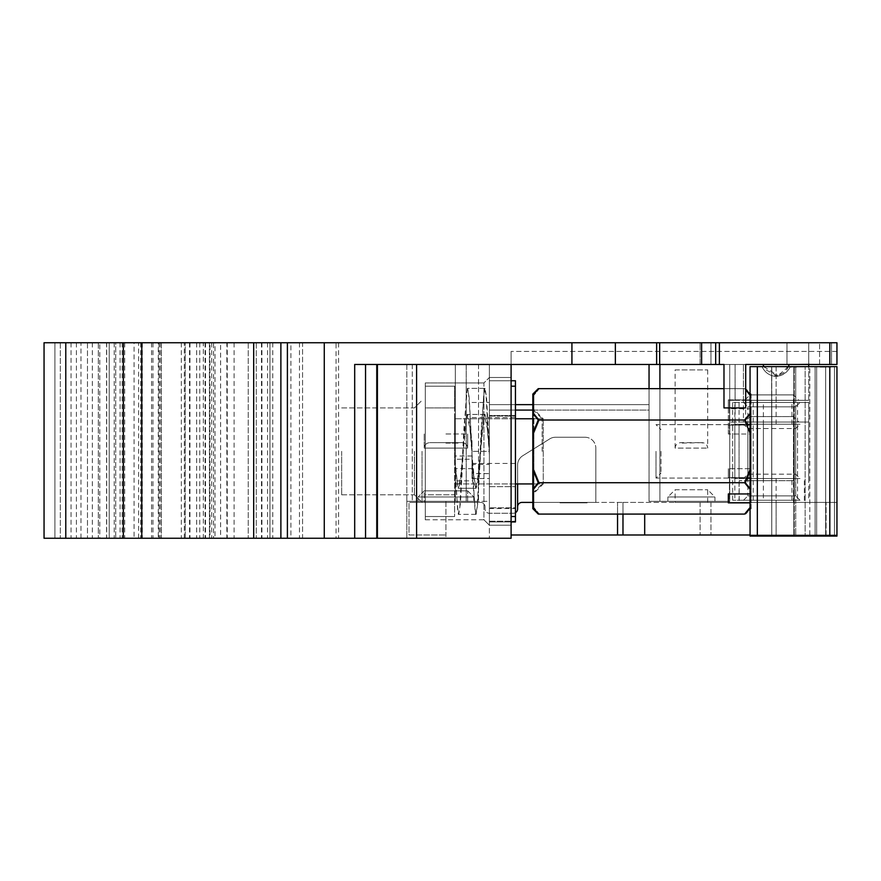 <?xml version="1.0" encoding="UTF-8"?>
<svg xmlns="http://www.w3.org/2000/svg" width="881" height="881" viewBox="0 0 881 881"><rect width="100%" height="100%" fill="white"/><g stroke="black" fill="none" stroke-linecap="round" stroke-linejoin="round"><path stroke-width="0.66" stroke-dasharray="4.41 3.3" d="M425.292 519.79L425.292 382.938L425.292 519.79L425.292 382.938L425.292 519.79L483.944 519.79L483.944 382.938L489.373 377.497L489.373 538.258L406.824 538.258L511.101 538.258L489.373 538.258L489.373 377.497L483.944 382.938L483.944 519.79L489.373 525.219L483.944 519.79L489.373 525.219L489.373 377.497L511.101 377.497L489.373 377.497L511.101 377.497L489.373 377.497L483.944 382.938L483.944 519.79L489.373 525.219L489.373 377.497L483.944 382.938L483.944 519.79L425.292 519.79M425.292 407.914L425.292 516.53L425.292 386.186L425.292 407.914L454.618 407.914L454.618 386.186L454.618 516.53L454.618 386.186L425.292 386.186L454.618 386.186L425.292 386.186L454.618 386.186L454.618 407.914L425.292 407.914M425.292 494.814L425.292 516.53L425.292 494.814L454.618 494.814L454.618 516.53L425.292 516.53L454.618 516.53L425.292 516.53L454.618 516.53L454.618 494.814L425.292 494.814M515.44 410.083L489.373 410.083L515.44 410.083L489.373 410.083L515.44 410.083L515.44 380.757L515.44 415.524L489.373 415.524L515.44 415.524L515.44 410.083L515.44 415.524L489.373 415.524L489.373 410.083L489.373 415.524L489.373 410.083L649.044 410.083L649.044 404.654L649.044 410.083L489.373 410.083L489.373 404.654L489.373 415.524L515.44 415.524L515.44 410.083L489.373 410.083L489.373 380.757L515.44 380.757L515.44 521.959L515.44 508.568L489.373 508.568L489.373 507.841L489.373 521.233L489.373 508.568L515.44 508.568L515.44 507.841L489.373 507.841L515.44 507.841L515.44 521.959L489.373 521.959L489.373 383.929L489.373 501.322L445.929 501.322L489.373 501.322L489.373 508.469L489.373 364.47L478.515 364.47L489.373 364.47L489.373 386.186L489.373 380.757L511.101 380.757M809.793 364.029L793.506 364.47L826.092 364.47L793.506 364.47L826.092 364.47L793.506 364.47L809.793 364.029M161.377 342.742L269.971 342.742L109.2 342.742L203.313 342.742L203.313 538.258L109.2 538.258L109.2 342.742L109.2 538.258L280.83 538.258L60.326 538.258L269.96 538.258L226.858 538.258L226.858 342.742L280.83 342.742L280.83 538.258L280.83 342.742L269.971 342.742L269.971 538.258L44.05 538.258L44.05 342.742L161.377 342.742L161.377 538.258M209.447 538.258L209.447 342.742L213.554 342.742L213.554 538.258L205.141 538.258L226.858 538.258M209.447 342.742L209.491 538.258M213.554 538.258L203.313 538.258M213.554 342.742L203.313 342.742M365.549 364.47L377.42 364.47L365.549 364.47L365.549 538.258L377.42 538.258L365.549 538.258L365.549 364.47L377.42 364.47L365.549 364.47L365.549 538.258L365.549 364.47L365.549 538.258L376.418 538.258L365.549 538.258L365.549 364.47L354.691 364.47L836.95 364.47L511.101 364.47L836.95 364.47L745.711 364.47L745.711 407.914L745.711 364.47L745.711 407.914L723.984 407.914L745.711 407.914L723.984 407.914L723.984 364.47L615.367 364.47L615.367 342.742L836.95 342.742L836.95 364.47L831.521 364.47L836.95 364.47L836.95 342.742L831.521 342.742L836.95 342.742L836.95 364.47L836.95 351.431L836.95 364.47L836.95 351.431L836.95 364.47L511.101 364.47L511.101 351.431L511.101 364.47L511.101 351.431L511.101 364.47L365.549 364.47L365.549 538.258L98.342 538.258L280.819 538.258L269.96 538.258L269.971 342.742L248.244 342.742L280.83 342.742L215.008 342.742L215.008 538.258M532.829 502.412L622.966 502.412L617.548 502.412L617.548 534.998L836.95 534.998L700.098 534.998L836.95 534.998L836.95 502.412L644.694 502.412L793.506 502.412L750.061 502.412L750.061 416.603L793.506 416.603L750.061 416.603L744.621 422.032L798.935 422.032L744.621 422.032M750.061 480.685L793.506 480.685L750.061 480.685L750.061 394.886L793.506 394.886L750.061 394.886L744.621 400.315L798.935 400.315L744.621 400.315M424.213 490.838L467.657 490.838L424.213 490.838L418.068 496.983L473.802 496.983L418.068 496.983L418.068 501.322L473.802 501.322L418.068 501.322L473.802 501.322L418.068 501.322L418.068 496.983L473.802 496.983L418.068 496.983L424.213 490.838L467.657 490.838L424.213 490.838L424.213 502.412L445.929 502.412L409.004 502.412L409.004 534.998L445.929 534.998L409.004 534.998L409.004 502.412L467.657 502.412L424.213 502.412L467.657 502.412L424.213 502.412L424.213 490.838M675.11 502.412L707.696 502.412L675.11 502.412L675.11 489.748L707.696 489.748L675.11 489.748L667.886 496.983L714.932 496.983L667.886 496.983L667.886 501.322L714.932 501.322L667.886 501.322M615.367 342.742L615.367 364.47L615.367 342.742L336.046 342.742L336.046 538.258M248.244 342.742L248.244 538.258L248.244 342.742M336.046 342.742L98.342 342.742L98.342 538.258L98.342 342.742L99.795 342.742L99.795 538.258M808.714 364.47L808.714 342.742L786.986 342.742L808.714 342.742L808.714 364.47L808.714 342.742L808.714 364.47L786.986 364.47L819.572 364.47L649.044 364.47L808.714 364.47L735.084 364.47L808.714 364.47L808.714 400.315L743.432 400.315L743.432 364.47L743.432 422.032L729.721 422.032L729.721 364.47L786.986 364.47L729.721 364.47L735.084 364.47L729.721 364.47L729.721 400.315L808.714 400.315M831.521 342.742L819.572 342.742L831.521 342.742L831.521 364.47L819.572 364.47L831.521 364.47L831.521 342.742M700.098 364.47L710.956 364.47L700.098 364.47L700.098 342.742L700.098 364.47M743.432 422.032L808.714 422.032L729.721 422.032L729.721 501.322L649.044 501.322L659.902 501.322L649.044 501.322L649.044 364.47L710.956 364.47L710.956 342.742L786.986 342.742L786.986 364.47L786.986 342.742L700.098 342.742L710.956 342.742L710.956 364.47L489.373 364.47L649.044 364.47L649.044 501.322L649.044 388.653M735.084 422.032L735.084 364.47L735.084 400.315L743.432 400.315M735.084 400.315L729.721 400.315L729.721 501.322L729.721 364.47L729.721 501.322L659.902 501.322L659.902 388.653M745.623 422.032L745.623 400.315M789.156 364.47L763.1 364.47L789.156 364.47C787.218 370.978 782.868 374.59 776.128 375.328L765.435 369.557L763.1 364.47M763.794 366.639L777.549 375.328L774.696 375.328L777.549 375.328M745.711 364.47L723.984 364.47L745.711 364.47M723.984 407.914L723.984 364.47L723.984 407.914M141.797 538.258L141.797 342.742M365.549 538.258L511.101 538.258L511.101 364.47L511.101 538.258L511.101 525.219L489.373 525.219L511.101 525.219L489.373 525.219L511.101 525.219L511.101 364.47L649.044 364.47L649.044 501.322L729.721 501.322L659.902 501.322L659.902 364.47M99.795 342.742L134.077 342.742L134.077 538.258M406.824 501.322L445.929 501.322L406.824 501.322L406.824 538.258L406.824 364.47L412.264 364.47L406.824 364.47L406.824 501.322M377.42 364.47L416.603 364.47L377.42 364.47L416.603 364.47L377.42 364.47L377.42 538.258M511.101 521.959L489.373 521.959L515.44 521.959L489.373 521.959L489.373 386.186L489.373 410.083L489.373 386.186L489.373 410.083L649.044 410.083L649.044 404.654L649.044 410.083L532.829 410.083M466.203 364.47L478.515 364.47L466.203 364.47L466.203 501.322L455.334 501.322L478.515 501.322L466.203 501.322L466.203 364.47M515.44 404.654L489.373 404.654L489.373 364.47L489.373 404.654L489.373 377.497L489.373 404.654L649.044 404.654L649.044 364.47L649.044 404.654L649.044 364.47L511.101 364.47M532.829 404.654L649.044 404.654L489.373 404.654L649.044 404.654L649.044 364.47M455.334 364.47L412.264 364.47L455.334 364.47L455.334 501.322L412.264 501.322L455.334 501.322L455.334 364.47M209.491 342.742L226.858 342.742M290.906 342.742L324.274 342.742L302.557 342.742L302.557 538.258L324.274 538.258L302.557 538.258L302.557 342.742L280.885 342.742L290.906 342.742L290.906 538.258M324.274 342.742L324.274 538.258L324.274 342.742M185.23 538.258L185.23 342.742L185.252 538.258L185.23 342.742L220.602 342.742L220.602 538.258M189.525 342.742L189.525 538.258M205.075 342.742L205.075 538.258M234.104 342.742L234.104 538.258M215.008 342.742L209.953 342.742L209.953 538.258M184.338 538.258L184.338 342.742L189.955 342.742L140.707 342.742L209.953 342.742M184.327 342.742L106.535 342.742L106.546 538.258M80.964 538.258L80.964 342.742L54.897 342.742L87.483 342.742L87.483 538.258L87.483 342.742L106.546 342.742M54.897 342.742L54.897 538.258L60.326 538.258L54.897 538.258L54.897 342.742M80.964 342.742L115.719 342.742L115.719 538.258L115.719 342.742L220.602 342.742M185.23 342.742L161.333 342.742L161.333 538.258M161.333 342.742L158.294 342.742L158.294 538.258M134.077 342.742L158.294 342.742M425.292 382.938L483.944 382.938L425.292 382.938M656.642 342.742L656.642 364.47M615.367 364.47L354.691 364.47L354.691 538.258M489.373 451.358L489.373 486.664L489.373 416.063L489.373 486.664L489.373 451.358L472.106 451.358L489.373 451.358L489.373 448.759L489.373 451.358M489.373 473.615L489.373 464.408L472.833 464.408L472.833 473.615L489.373 473.615L489.373 453.495L489.373 464.408M489.373 440.5L489.373 402.485L489.373 440.5M515.44 380.757L489.373 380.757L515.44 380.757M471.996 440.5L471.996 478.515L471.996 440.5M515.44 440.5L515.44 417.55L515.44 440.5M515.44 451.358L515.44 486.664L515.44 451.358M472.029 455.995L454.651 455.995L454.651 459.254L472.029 459.254L472.029 455.995L474.936 485.101L476.114 488.294L458.737 488.294L457.558 485.101L454.651 455.995M489.373 448.759L486.576 397.474L485.024 388.367L467.646 388.367L469.199 397.474L472.106 451.358L469.199 419.774L467.646 414.433L466.291 418.629L460.466 481.687L458.737 488.294M489.373 449.839L486.576 419.774L485.024 414.433L483.669 418.629L477.843 481.687L476.114 488.294M467.646 388.367L466.291 395.536L460.466 503.095L458.737 514.361L457.558 508.91L454.651 459.254M485.024 388.367L483.669 395.536L477.843 503.095L476.114 514.361L474.936 508.91L472.029 459.254M472.756 468.637L455.378 468.637L455.378 480.828L472.756 480.828L472.756 468.637L475.817 488.294L458.285 488.228L455.378 468.637M472.833 464.408L469.925 428.562L467.018 414.698L464.111 436.172L461.192 472.282L458.439 488.294M489.373 453.495L487.303 428.562L484.396 414.698L481.489 436.172L478.581 472.282L475.817 488.294M472.833 473.615L469.925 412.473L468.659 394.798L467.337 388.367L464.111 425.457L459.838 507.06L458.285 514.251L455.378 480.828M489.373 455.003L486.037 394.798L484.396 388.818L481.489 425.457L477.216 507.071L475.663 514.251L472.756 480.828M454.618 451.358L454.618 418.772L454.618 451.358M542.156 451.358L542.156 418.772L542.156 451.358M660.992 451.358L660.992 473.086L660.992 451.358M656.004 451.358L656.004 478.075L656.004 451.358M750.061 468.714L728.334 468.714L728.334 477.623L750.061 477.623L750.061 507.5L750.061 395.228L750.061 413.431L750.061 408.784L728.334 408.784L728.334 399.875L750.061 399.875M538.258 388.653L532.829 395.228L532.829 394.082M745.711 389.765L744.621 388.653L723.984 388.653M745.711 389.743L750.061 395.228L750.061 394.082L750.061 395.228M744.621 420.006L750.061 433.155L750.061 413.431L744.621 420.006L538.258 420.006L532.829 433.155L532.829 413.431L538.258 420.006M532.829 413.431L532.829 395.228M750.061 433.155L750.061 413.431M538.258 482.722L532.829 489.285L532.829 469.573L538.258 482.722L744.621 482.722L750.061 489.285L750.061 469.573L744.621 482.722M750.061 507.5L750.061 508.645L750.061 507.5L744.621 514.075M532.829 508.645L532.829 507.5L538.258 514.075M532.829 507.5L532.829 489.285M532.829 469.573L532.829 433.155M750.061 469.573L750.061 489.285M750.061 408.784L750.061 477.623M728.334 408.784L728.334 434.014L750.061 434.014M728.334 434.014L728.334 425.105L750.061 425.105M532.829 430.402L532.829 493.272L532.829 430.402M728.334 477.623L728.334 468.714M728.334 399.875L728.334 425.105M533.908 493.272L533.908 409.445L533.908 493.272L543.247 483.944L543.247 418.772L543.247 483.944L454.618 483.944L515.44 483.944M539.337 482.722L533.908 489.285L539.337 482.722L533.908 469.573L539.337 482.722L745.711 482.722L751.141 489.285L751.141 507.5L751.141 502.842L729.424 502.842L729.424 493.944L751.141 493.944L751.141 489.285L745.711 482.722L539.337 482.722M751.141 508.645L751.141 507.5L751.141 508.645L745.711 514.075L751.141 507.5L745.711 514.075L539.337 514.075L533.908 507.5L539.337 514.075L533.908 508.645L533.908 489.285L533.908 508.645M539.337 420.006L533.908 413.431L539.337 420.006L533.908 433.155L539.337 420.006L745.711 420.006L751.141 413.431L751.141 395.228L751.141 399.875L729.424 399.875L729.424 408.784L751.141 408.784L751.141 413.431L745.711 420.006L539.337 420.006M751.141 394.082L751.141 395.228L751.141 394.082L745.711 388.653L751.141 395.228L745.711 388.653L539.337 388.653L533.908 395.228L539.337 388.653L533.908 394.082L533.908 413.431L533.908 394.082M745.711 482.722L751.141 469.573L751.141 433.155L751.141 469.573L745.711 482.722M751.141 433.155L745.711 420.006L751.141 433.155L751.141 413.431L751.141 433.155M533.908 433.155L533.908 469.573L533.908 433.155M751.141 469.573L751.141 489.285L751.141 469.573M751.141 399.875L751.141 493.944M751.141 408.784L751.141 502.842M729.424 399.875L729.424 434.014L751.141 434.014M729.424 425.105L751.141 425.105M751.141 477.623L729.424 477.623L729.424 468.714L751.141 468.714M533.908 489.285L533.908 469.573L533.908 489.285M515.44 418.772L454.618 418.772L543.247 418.772L533.908 409.445M729.424 468.714L729.424 493.944M729.424 477.623L729.424 502.842M729.424 408.784L729.424 434.014M587.131 502.842L559.975 502.842L587.131 502.842M485.035 508.932L485.035 506.751A4.35 4.35 0 0 0 480.685 502.412A4.35 4.35 0 0 1 485.035 506.751L485.035 508.932A4.35 4.35 0 0 0 489.373 513.271A4.35 4.35 0 0 1 485.035 508.932M515.44 512.687A4.35 4.35 0 0 1 513.271 513.271L489.373 513.271L513.271 513.271A4.35 4.35 0 0 0 517.621 508.932L517.621 506.751A4.35 4.35 0 0 1 521.959 502.412L595.82 502.412L521.959 502.412A4.35 4.35 0 0 0 517.621 506.751A4.35 4.35 0 0 1 521.959 502.412L595.82 502.412L521.959 502.412A4.35 4.35 0 0 0 517.621 506.751L517.621 464.981A10.858 10.858 0 0 1 522.719 455.774L549.733 438.892A10.858 10.858 0 0 1 555.493 437.24L584.962 437.24A10.858 10.858 0 0 1 595.82 448.099A10.858 10.858 0 0 0 584.962 437.24L555.493 437.24A10.858 10.858 0 0 0 549.733 438.892L522.719 455.774A10.858 10.858 0 0 0 517.621 464.981L517.621 483.944M584.962 437.24A10.858 10.858 0 0 1 595.82 448.099A10.858 10.858 0 0 0 584.962 437.24L555.493 437.24A10.858 10.858 0 0 0 549.733 438.892L522.719 455.774A10.858 10.858 0 0 0 517.621 464.981L517.621 506.751L517.621 464.981A10.858 10.858 0 0 1 522.719 455.774L549.733 438.892A10.858 10.858 0 0 1 555.493 437.24L584.962 437.24M617.548 534.998L511.101 534.998M622.977 502.412L622.977 534.998L622.966 502.412L622.977 534.998L622.966 502.412L644.694 502.412L622.977 502.412L622.977 514.075M750.061 502.412L836.95 502.412L836.95 534.998L836.95 502.412L710.956 502.412L836.95 502.412L836.95 534.998L750.061 534.998M587.131 502.412L559.975 502.412L587.131 502.412M595.82 448.099L595.82 502.412L595.82 448.099M617.548 514.075L617.548 502.412L521.959 502.412A4.35 4.35 0 0 0 517.621 506.751M480.685 502.412L445.929 502.412L480.685 502.412M700.098 502.412L700.098 534.998L700.098 502.412L710.956 502.412L700.098 502.412M771.778 480.685L739.192 480.685L771.778 480.685M771.778 502.412L739.192 502.412L771.778 502.412M422.032 451.358L422.032 502.412L422.032 451.358M341.663 451.358L341.663 494.814L341.663 451.358M414.433 451.358L414.433 494.814L414.433 451.358M445.929 433.981L467.657 433.981L445.929 433.981M467.657 448.099L424.213 448.099L467.657 448.099C467.337 444.806 465.52 442.989 462.228 442.669L429.642 442.669L462.228 442.669C465.52 442.989 467.337 444.806 467.657 448.099L424.213 448.099L467.657 448.099L467.657 433.981L467.657 448.099M445.929 443.11L458.968 443.11L445.929 443.11M445.929 442.669L458.968 442.669L445.929 442.669M675.11 369.899L707.696 369.899L675.11 369.899L675.11 448.099L707.696 448.099L675.11 448.099C675.408 444.839 677.214 443.022 680.539 442.669L702.267 442.669L680.539 443.11M707.696 369.899L707.696 448.099C707.377 444.806 705.56 442.989 702.267 442.669L702.267 443.11M785.896 367.08L796.765 367.08L785.896 367.08M785.896 366.639L796.765 366.639L785.896 366.639M791.667 367.08L774.289 366.639L791.667 367.08M820.167 367.08L831.025 367.08L820.167 367.08M820.167 366.639L831.025 366.639L820.167 366.639M797.558 402.485L794.277 402.485L794.277 478.515L797.558 478.515L797.558 402.485L808.714 402.485L732.684 402.485L771.778 402.485L771.778 536.077L776.128 536.077L771.778 536.077L771.635 366.639L776.128 366.639L776.128 402.485L771.778 402.485L771.778 366.639L771.778 536.077L771.778 366.639L836.95 366.639L750.061 366.639L771.635 366.639L750.238 366.639L750.238 536.077L771.635 536.077L750.238 536.077L750.238 366.639L750.061 536.077L750.061 366.639L750.061 536.077L757.341 536.077L757.341 366.639M739.071 402.485L739.071 478.515L734.853 478.515L795.73 478.515L795.73 536.077L776.128 536.077L836.95 536.077L757.341 536.077M795.73 478.515L794.277 478.515L794.277 402.485L795.73 402.485L776.128 402.485M771.778 536.077L771.635 366.639L771.778 536.077M800.025 478.515L743.542 478.515L800.025 478.515L795.675 474.176L747.881 474.176L743.542 478.515M743.542 402.485L747.881 406.824L795.675 406.824L747.881 406.824L747.881 474.176L795.675 474.176L795.675 406.824L800.025 402.485L743.542 402.485L800.025 402.485M836.95 536.077L793.825 536.077L836.95 536.077L836.95 366.639L836.95 536.077L793.825 536.077L836.95 536.077L836.95 366.639L825.662 366.639L836.95 366.639L836.95 536.077L836.95 366.639L836.95 536.077L836.95 366.639L793.825 366.639L793.825 536.077L794.277 366.639L794.277 536.077L794.277 366.639L836.95 366.639L809.793 366.639L809.793 536.077L836.95 536.077M776.128 376.418C787.955 374.513 790.378 366.551 790.246 366.639L762.01 366.639L790.246 366.639C787.383 372.575 782.68 375.835 776.128 376.418C769.565 375.835 764.862 372.575 762.01 366.639L790.246 366.639L762.01 366.639C765.237 373.17 770.49 376.429 777.769 376.418L774.487 376.418L777.769 376.418M753.233 402.485L753.233 478.515L797.558 478.515M739.071 478.515L753.233 478.515M797.558 500.243L732.684 500.243L739.071 500.243L739.071 424.213L734.853 424.213L795.73 424.213L794.277 424.213L794.277 500.243L794.277 424.213L797.558 424.213L797.558 500.243L794.277 500.243L795.73 500.243L795.73 536.077L809.793 536.077L809.793 366.639L805.135 366.639L805.135 536.077L805.135 366.639L795.73 366.639L795.73 402.485M776.128 478.515L776.128 536.077L776.128 500.243L739.071 500.243M776.128 424.213L776.128 366.639L795.73 366.639L795.73 424.213M795.73 500.243L776.128 500.243M800.025 424.213L743.542 424.213L800.025 424.213L795.675 428.551L747.881 428.551L743.542 424.213M743.542 500.243L747.881 495.893L795.675 495.893L747.881 495.893L747.881 428.551L795.675 428.551L795.675 495.893L800.025 500.243L743.542 500.243L800.025 500.243M753.233 500.243L753.233 424.213L797.558 424.213M739.071 424.213L753.233 424.213M196.639 342.742L196.639 538.258M269.971 342.742L269.96 538.258M338.568 342.742L338.568 538.258M261.921 342.742L261.921 538.258M256.294 342.742L256.294 538.258L256.294 342.742M106.678 342.742L106.678 538.258M819.572 364.47L819.572 342.742L819.572 364.47M376.418 364.47L376.418 538.258L376.418 364.47M124.673 342.742L124.673 538.258M120.069 342.742L120.069 538.258M114.233 342.742L114.233 538.258M412.264 364.47L412.264 501.322L412.264 364.47M478.515 364.47L478.515 501.322L478.515 364.47M445.929 501.322L445.929 538.258L445.929 501.322M205.504 342.742L205.504 538.258M299.463 342.742L299.463 538.258M159.032 342.742L159.032 538.258M253.684 342.742L253.684 538.258M272.78 342.742L272.78 538.258M199.756 342.742L199.756 538.258M142.281 342.742L142.281 538.258M151.565 342.742L151.565 538.258M160.144 342.742L160.144 538.258M181.332 342.742L181.332 538.258M60.326 342.742L60.326 538.258L60.326 342.742M71.042 342.742L71.042 538.258M76.394 342.742L76.394 538.258M122.162 342.742L122.162 538.258M261.492 342.742L261.492 538.258M267.549 342.742L267.549 538.258M152.953 342.742L152.953 538.258M92.351 342.742L92.351 538.258M138.592 538.258L138.592 342.742M829.803 342.742L829.803 364.47M719.381 342.742L719.381 364.47M715.669 342.742L715.669 364.47M701.628 342.742L701.628 364.47M659.66 342.742L659.66 364.47M571.923 342.742L571.923 364.47M489.373 521.233L515.44 521.233L489.373 521.233M515.44 516.53L511.101 516.53M515.44 386.186L511.101 386.186M445.929 502.412L445.929 534.998L445.929 502.412M644.694 534.998L644.694 514.075M793.506 502.412L793.506 416.603L798.935 422.032M826.092 534.998L826.092 502.412L826.092 534.998M710.956 502.412L710.956 534.998L710.956 502.412M791.964 500.243L791.964 478.515M791.964 424.213L791.964 402.485M763.387 478.515L763.387 402.485M829.803 536.077L829.803 366.639M825.662 366.639L825.662 536.077L825.662 366.639M834.439 366.639L834.439 536.077L834.439 366.639M816.654 366.639L816.654 536.077L816.654 366.639M815.101 366.639L815.101 536.077L815.101 366.639M763.387 424.213L763.387 500.243M227.243 342.742L227.243 538.258M836.95 351.431L511.101 351.431L836.95 351.431M793.506 480.685L793.506 394.886L798.935 400.315M467.657 490.838L473.802 496.983L473.802 501.322L473.802 496.983L467.657 490.838L467.657 502.412L467.657 490.838M707.696 502.412L707.696 489.748L714.932 496.983L714.932 501.322M808.714 422.032L808.714 366.639M788.451 366.639L778.782 374.943L776.128 375.328M774.696 375.328L775.412 375.35M416.603 364.47L416.603 538.258M205.141 342.742L205.141 538.258M280.83 342.742L280.83 538.258L280.819 342.742M140.707 342.742L140.707 538.258M189.955 342.742L189.955 538.258M211.682 342.742L211.682 538.258M471.996 463.45L515.44 463.45M471.996 417.55L515.44 417.55M471.996 478.515L489.373 478.515M471.996 402.485L489.373 402.485M489.373 486.664L515.44 486.664L489.373 486.664M489.373 416.063L515.44 416.063L489.373 416.063M485.024 414.433L467.646 414.433M476.114 514.361L458.737 514.361M484.715 414.433L467.337 414.433M484.715 388.367L467.337 388.367M475.817 514.361L458.439 514.361M532.829 409.445L542.156 418.772L532.829 418.772M532.829 493.272L542.156 483.944L532.829 483.944M751.141 424.653L656.004 424.653L660.992 429.642L656.004 424.653L750.061 424.653M751.141 478.075L656.004 478.075L660.992 473.086L656.004 478.075L750.061 478.075M739.192 480.685L739.192 502.412M804.364 480.685L804.364 502.412M341.663 494.814L414.433 494.814L422.032 502.412L414.433 494.814L341.663 494.814M341.663 407.914L414.433 407.914L422.032 400.315L414.433 407.914L341.663 407.914M424.213 433.981L424.213 448.099C424.499 444.839 426.305 443.022 429.642 442.669C426.305 443.022 424.499 444.839 424.213 448.099L424.213 433.981M774.487 376.418L775.302 376.44M793.825 366.639L793.825 536.077L793.825 366.639M734.853 478.515L734.853 402.485M808.714 478.515L808.714 402.485M732.684 402.485L732.684 478.515M734.853 424.213L734.853 500.243M808.714 424.213L808.714 500.243M732.684 500.243L732.684 424.213"/><path stroke-width="1.32" d="M324.274 538.258L141.797 538.258L141.797 342.742L324.274 342.742L324.274 538.258L365.549 538.258L365.549 364.47M511.101 364.47L511.101 538.258L365.549 538.258M763.1 364.47L763.794 366.639M719.381 364.47L723.984 364.47L723.984 407.914L745.711 407.914L745.711 364.47L836.95 364.47L836.95 342.742L719.381 342.742L719.381 364.47L354.691 364.47L354.691 538.258M324.274 342.742L615.367 342.742L615.367 364.47M719.381 342.742L656.642 342.742L656.642 364.47M656.642 342.742L615.367 342.742M649.044 388.653L649.044 364.47M532.829 410.083L515.44 410.083M65.778 342.742L65.778 538.258L44.05 538.258L44.05 342.742L141.797 342.742M65.778 538.258L141.797 538.258M511.101 521.959L515.44 521.959L515.44 380.757L511.101 380.757M538.258 514.075L532.829 507.5L532.829 508.645L538.258 514.075L744.621 514.075L750.061 507.5M750.061 502.842L728.334 502.842L728.334 493.944L750.061 493.944M750.061 489.285L744.621 482.722L538.258 482.722L532.829 469.573L532.829 489.285L538.258 482.722M532.829 489.285L532.829 507.5M723.984 388.653L538.258 388.653L532.829 395.228L532.829 433.155L538.258 420.006L532.829 413.431M750.061 433.155L744.621 420.006L538.258 420.006M744.621 420.006L750.061 413.431M750.061 395.228L745.711 389.765M744.621 482.722L750.061 469.573M532.829 433.155L532.829 469.573M538.258 388.653L532.829 394.082L532.829 395.228M728.334 493.944L728.334 502.842M517.621 483.944L517.621 508.932A4.35 4.35 0 0 1 515.44 512.687M750.061 534.998L511.101 534.998M622.977 514.075L622.977 534.998M517.621 506.751A4.35 4.35 0 0 1 521.959 502.412L532.829 502.412M757.341 366.639L836.95 366.639L836.95 536.077L750.061 536.077L750.061 366.639L757.341 366.639L757.341 536.077M377.42 364.47L377.42 538.258M829.803 342.742L829.803 364.47M571.923 342.742L571.923 364.47M659.66 342.742L659.66 364.47M701.628 342.742L701.628 364.47M715.669 342.742L715.669 364.47M659.902 388.653L659.902 364.47M532.829 404.654L515.44 404.654M287.393 342.742L287.393 538.258M253.684 342.742L253.684 538.258M123.34 538.258L123.34 342.742M511.101 516.53L515.44 516.53M511.101 386.186L515.44 386.186M644.694 514.075L644.694 534.998M617.548 514.075L617.548 534.998M829.803 366.639L829.803 536.077M808.714 366.639L808.714 364.47M789.156 364.47L788.451 366.639M416.603 364.47L416.603 538.258M280.885 342.742L280.885 538.258M532.829 418.772L515.44 418.772M532.829 483.944L515.44 483.944M750.061 508.645L744.621 514.075M750.061 394.082L745.711 389.743"/></g></svg>

